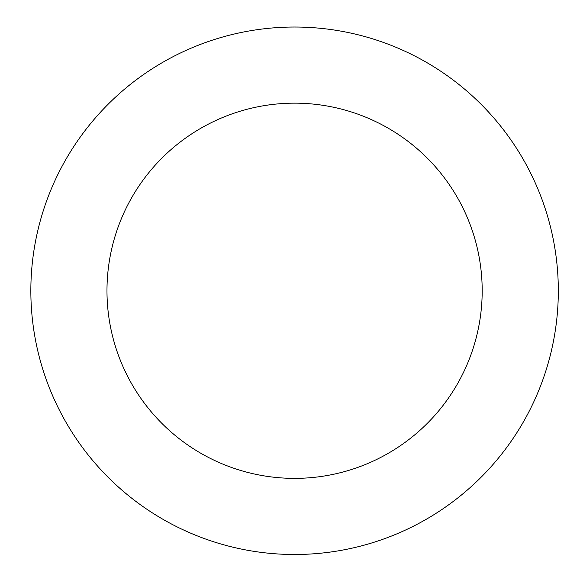 <?xml version="1.0" encoding="UTF-8"?>
<svg xmlns="http://www.w3.org/2000/svg" width="580" height="580" viewBox="0 0 580 580"><rect width="100%" height="100%" fill="white"/><g stroke="black" fill="none" stroke-linecap="round" stroke-linejoin="round"><path stroke-width="0.87" d="M30.899 296.141A263.74 263.74 0 0 0 431.078 516.432A263.74 263.74 0 0 0 421.769 59.718A263.74 263.74 0 0 0 30.899 296.141M107.017 294.589A187.601 187.601 0 0 0 391.674 451.291A187.601 187.601 0 0 0 385.055 126.418A187.601 187.601 0 0 0 107.017 294.589"/></g></svg>
